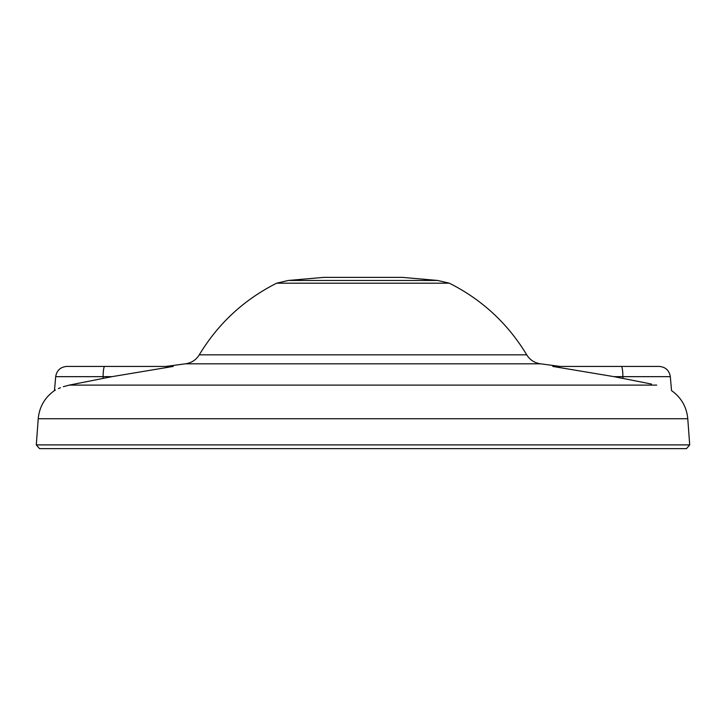 <?xml version="1.0" encoding="UTF-8"?>
<svg xmlns="http://www.w3.org/2000/svg" width="726" height="726" viewBox="0 0 726 726"><rect width="100%" height="100%" fill="white"/><g stroke="black" fill="none" stroke-linecap="round" stroke-linejoin="round"><path stroke-width="1.09" d="M437.733 280.472L402.24 277.368L323.76 277.368L288.267 280.472L437.733 280.472L449.376 283.204L276.624 283.204C243.972 299.666 218.19 323.542 199.269 354.832C196.074 359.933 191.492 362.927 185.529 363.808L165.936 366.421L104.653 366.421L173.233 366.421L111.986 376.658L69.288 385.107C49.722 391.813 49.722 391.813 69.288 385.107L63.325 386.686M686.487 448.632L39.513 448.632L36.3 444.902L689.7 444.902L686.487 448.632M651.485 384.054L614.014 376.658L552.767 366.421L659.144 366.421C665.506 366.957 669.227 370.369 670.316 376.658L614.014 376.658M656.712 385.107C676.278 391.813 676.278 391.813 656.712 385.107L69.288 385.107M111.986 376.658L55.684 376.658L54.468 390.588L55.421 390.062M58.398 388.601L60.439 387.738M76.148 383.727L78.798 383.192M552.767 366.421L621.347 366.421A11.208 1.561 -90 0 1 622.899 376.658L622.926 378.373M55.684 376.658C56.773 370.369 60.494 366.957 66.856 366.421L104.653 366.421A11.208 1.561 -90 0 0 103.101 376.658L103.074 378.373M449.376 283.204C482.028 299.666 507.81 323.542 526.731 354.832C529.926 359.933 534.508 362.927 540.471 363.808L185.529 363.808M670.316 376.658L671.532 390.588C681.233 397.503 686.642 406.887 687.776 418.739L38.224 418.739L36.3 444.902M526.731 354.832L199.269 354.832M540.471 363.808L560.064 366.421M687.776 418.739L689.7 444.902M276.624 283.204L288.267 280.472M54.468 390.588C44.767 397.503 39.358 406.887 38.224 418.739"/></g></svg>
